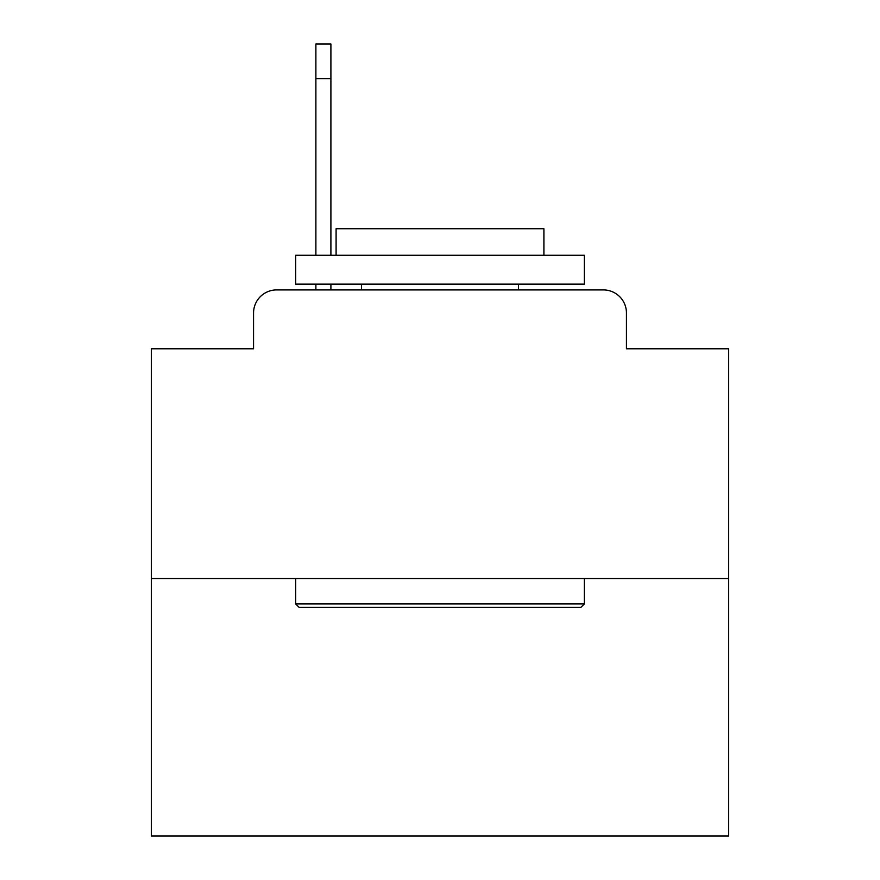 <?xml version="1.0" encoding="UTF-8"?>
<svg xmlns="http://www.w3.org/2000/svg" width="880" height="880" viewBox="0 0 880 880"><rect width="100%" height="100%" fill="white"/><g stroke="black" fill="none" stroke-linecap="round" stroke-linejoin="round"><path stroke-width="1.32" d="M253.55 313.005L253.55 348.788L253.55 313.005A23.089 23.089 0 0 1 276.639 289.916L315.887 289.916L315.887 284.141M728.629 578.545L151.371 578.545L151.371 836L728.629 836L728.629 348.788L626.45 348.788L626.45 313.005A23.089 23.089 0 0 0 603.361 289.916L276.639 289.916M151.371 578.545L151.371 348.788L253.55 348.788M330.902 284.141L330.902 289.916L349.943 289.916M530.057 289.916L603.361 289.916M626.45 348.788L626.45 313.005M580.855 607.409L299.145 607.409L295.68 603.944L584.32 603.944L580.855 607.409M295.68 255.277L584.32 255.277L584.32 284.141L295.68 284.141L295.68 255.277M543.906 255.277L543.906 228.723L336.094 228.723L336.094 255.277M295.68 578.545L295.68 603.944M584.32 578.545L584.32 603.944M361.493 284.141L361.493 289.916M518.507 284.141L518.507 289.916M315.887 255.277L315.887 44L330.902 44L330.902 255.277M330.902 78.639L315.887 78.639"/></g></svg>
